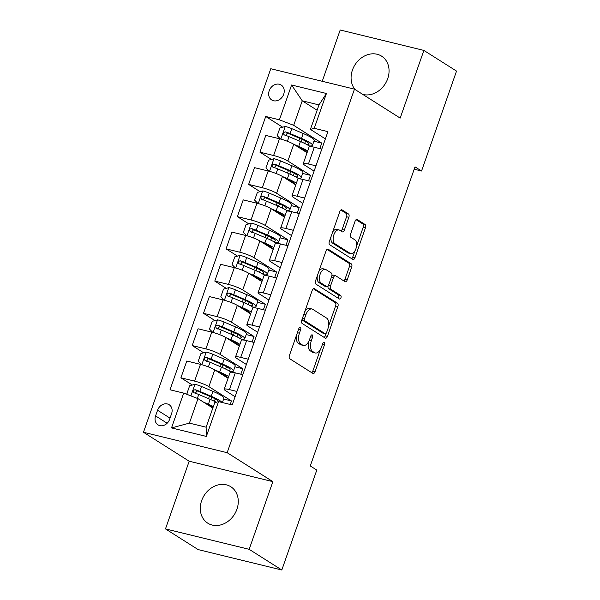 <?xml version="1.0" encoding="UTF-8"?>
<svg xmlns="http://www.w3.org/2000/svg" width="600" height="600" viewBox="0 0 600 600"><rect width="100%" height="100%" fill="white"/><g stroke="black" fill="none" stroke-linecap="round" stroke-linejoin="round"><path stroke-width="0.9" d="M300.36 327.368A1.897 1.02 103.7 0 0 300.188 327.293A1.897 1.02 103.7 0 0 298.837 328.567L289.425 355.455A2.715 1.462 103.7 0 0 289.815 358.8L312.892 373.418A2.715 1.462 103.7 0 0 313.14 373.522A2.715 1.462 103.7 0 0 315.06 371.692L324.48 344.805A1.897 1.02 103.7 0 0 324.202 342.465A1.897 1.02 103.7 0 0 324.03 342.39A1.897 1.02 103.7 0 0 322.688 343.673L321.465 347.153A8.678 4.68 103.7 0 1 315.308 352.98A8.678 4.68 103.7 0 1 314.528 352.65L312.608 351.435A8.678 4.68 103.7 0 1 311.34 340.733L312.555 337.252A1.897 1.02 103.7 0 0 312.278 334.913A1.897 1.02 103.7 0 0 312.112 334.845A1.897 1.02 103.7 0 0 310.763 336.12L309.54 339.6A8.678 4.68 103.7 0 1 303.382 345.435A8.678 4.68 103.7 0 1 302.603 345.097L300.683 343.882A8.678 4.68 103.7 0 1 299.415 333.188L300.638 329.707A1.897 1.02 103.7 0 0 300.36 327.368M362.805 94.425A21.555 17.865 -57.7 0 0 387.713 78.675A21.555 17.865 -57.7 0 0 381.608 56.16A21.555 17.865 -57.7 0 0 352.433 70.065A21.555 17.865 -57.7 0 0 355.05 89.512M201.645 500.647A21.555 17.865 -57.7 0 0 207.75 523.162A21.555 17.865 -57.7 0 0 236.925 509.257A21.555 17.865 -57.7 0 0 230.82 486.743A21.555 17.865 -57.7 0 0 201.645 500.647M269.212 90.735A8.842 7.327 -57.7 0 0 271.718 99.975A8.842 7.327 -57.7 0 0 283.688 94.267A8.842 7.327 -57.7 0 0 281.183 85.035A8.842 7.327 -57.7 0 0 269.212 90.735M348.847 217.305A2.715 1.462 103.7 0 0 348.45 213.96L341.978 209.865A2.715 1.462 103.7 0 0 341.73 209.76A2.715 1.462 103.7 0 0 339.81 211.583L329.347 241.447A2.715 1.462 103.7 0 0 329.745 244.785L352.822 259.403A2.715 1.462 103.7 0 0 353.062 259.507A2.715 1.462 103.7 0 0 354.99 257.685L365.445 227.82A2.715 1.462 103.7 0 0 365.055 224.475L357.233 219.525A2.715 1.462 103.7 0 0 356.985 219.42A2.715 1.462 103.7 0 0 355.065 221.243L350.587 234.022A2.715 1.462 103.7 0 0 350.985 237.368L354.862 239.82A7.252 3.907 103.7 0 1 356.115 248.145A7.252 3.907 103.7 0 1 350.767 253.642A7.252 3.907 103.7 0 1 350.123 253.365L334.928 243.743A7.252 3.907 103.7 0 1 333.668 235.417A7.252 3.907 103.7 0 1 339.015 229.92A7.252 3.907 103.7 0 1 339.668 230.197L342.202 231.803A2.715 1.462 103.7 0 0 342.442 231.907A2.715 1.462 103.7 0 0 344.37 230.085L348.847 217.305L346.582 216.75A2.715 1.462 103.7 0 0 346.185 213.413L340.83 210.015M400.178 118.095L423.877 50.415L456.533 71.093L421.545 171L415.013 166.868L310.275 465.952L316.8 470.092L281.812 570L249.165 549.322L272.865 481.643L227.153 452.692L354.465 89.145L400.178 118.095M314.415 288.57A2.715 1.462 103.7 0 0 314.168 288.465A2.715 1.462 103.7 0 0 312.248 290.288L301.785 320.153A2.715 1.462 103.7 0 0 302.183 323.498L325.26 338.108A2.715 1.462 103.7 0 0 325.5 338.212A2.715 1.462 103.7 0 0 327.428 336.39L337.882 306.525A2.715 1.462 103.7 0 0 337.485 303.188L313.905 288.45M315.57 280.8L326.025 250.935A2.715 1.462 103.7 0 1 327.952 249.112A2.715 1.462 103.7 0 1 328.192 249.218L351.27 263.827A2.715 1.462 103.7 0 1 351.668 267.173L347.19 279.952A2.715 1.462 103.7 0 1 345.263 281.775A2.715 1.462 103.7 0 1 345.022 281.67L335.663 275.745A2.715 1.462 103.7 0 0 335.423 275.64A2.715 1.462 103.7 0 0 333.495 277.462L330.525 285.945A2.715 1.462 103.7 0 0 330.923 289.282L340.665 295.455A1.897 1.02 103.7 0 1 340.995 297.638A1.897 1.02 103.7 0 1 339.593 299.07A1.897 1.02 103.7 0 1 339.42 299.002L315.968 284.145A2.715 1.462 103.7 0 1 315.57 280.8M169.605 419.34L171.593 413.67A8.565 7.103 -57.7 0 0 169.163 404.722A8.565 7.103 -57.7 0 0 157.567 410.25L155.58 415.92A8.565 7.103 -57.7 0 0 158.01 424.868A8.565 7.103 -57.7 0 0 169.605 419.34M227.153 452.692L143.468 432.278L270.78 68.73L354.465 89.145M218.528 401.61L206.34 436.418L171.51 427.92L183.697 393.112L197.97 398.632L189.39 423.127L206.13 427.207L214.702 402.713L218.528 401.61L232.215 404.947L327.923 131.64L314.235 128.303L310.418 129.405L318.99 104.91L302.257 100.83L293.678 125.325L321.757 143.108L313.92 141.195M282.675 127.208L265.725 116.475L170.017 389.775L183.697 393.112M265.725 116.475L279.405 119.812L291.6 85.005L326.43 93.495L314.235 128.303M272.865 481.643L189.18 461.228L165.48 528.908L249.165 549.322M165.48 528.908L198.127 549.585L281.812 570M423.877 50.415L340.192 30L322.237 81.285M189.18 461.228L143.468 432.278M414.188 169.208L421.545 171M197.97 398.632L212.835 408.045M317.123 110.25L302.257 100.83L291.6 85.005M319.837 148.597L321.757 143.108M271.388 159.435L259.92 152.175L265.793 135.42L279.472 138.757A11.055 1.665 19.3 0 1 293.745 144.27L307.065 152.708M259.92 152.175L273.608 155.512A11.055 1.665 19.3 0 1 287.88 161.025L310.47 175.335L302.632 173.43M308.55 180.825L310.47 175.335M260.1 191.663L248.64 184.403L254.505 167.648L268.192 170.985A11.055 1.665 19.3 0 1 282.457 176.498L295.778 184.935M248.64 184.403L262.32 187.74A11.055 1.665 19.3 0 1 276.593 193.26L299.183 207.57L291.353 205.657M297.263 213.06L299.183 207.57M248.812 223.89L237.353 216.638L243.218 199.875L256.905 203.212A11.055 1.665 19.3 0 1 271.17 208.725L284.49 217.163M237.353 216.638L251.032 219.975A11.055 1.665 19.3 0 1 265.305 225.487L287.903 239.798L280.065 237.885M285.975 245.288L287.903 239.798M237.525 256.125L226.065 248.865L231.93 232.103L245.618 235.44A11.055 1.665 19.3 0 1 259.89 240.96L273.21 249.39M226.065 248.865L239.745 252.202A11.055 1.665 19.3 0 1 254.017 257.715L276.615 272.025L268.778 270.112M274.688 277.515L276.615 272.025M226.237 288.353L214.778 281.093L220.642 264.33L234.33 267.668A11.055 1.665 19.3 0 1 248.603 273.188L261.923 281.625M214.778 281.093L228.458 284.43A11.055 1.665 19.3 0 1 242.73 289.942L265.327 304.252L257.49 302.347M263.4 309.743L265.327 304.252M214.95 320.58L203.49 313.32L209.362 296.565L223.042 299.903A11.055 1.665 19.3 0 1 237.315 305.415L250.635 313.853M203.49 313.32L217.178 316.657A11.055 1.665 19.3 0 1 231.442 322.178L254.04 336.487L246.202 334.575M252.12 341.978L254.04 336.487M203.663 352.808L192.202 345.555L198.075 328.793L211.755 332.13A11.055 1.665 19.3 0 1 226.028 337.642L239.347 346.08M192.202 345.555L205.89 348.892A11.055 1.665 19.3 0 1 220.155 354.405L242.752 368.715L234.915 366.803M240.833 374.205L242.752 368.715M192.382 385.043L180.915 377.782L186.788 361.02L200.468 364.358A11.055 1.665 19.3 0 1 214.74 369.877L228.06 378.308M180.915 377.782L194.603 381.12A11.055 1.665 19.3 0 1 208.875 386.632L231.465 400.942L223.627 399.03M230.235 404.467L231.465 400.942M235.095 396.72L225.608 390.713A11.055 1.665 19.3 0 1 224.22 389.272A11.055 1.665 19.3 0 1 229.433 389.618L236.94 391.447M246.382 364.493L236.895 358.485A11.055 1.665 19.3 0 1 235.507 357.038A11.055 1.665 19.3 0 1 240.72 357.382L248.228 359.22M257.663 332.265L248.183 326.257A11.055 1.665 19.3 0 1 246.795 324.81A11.055 1.665 19.3 0 1 252.007 325.155L259.515 326.985M268.95 300.038L259.47 294.03A11.055 1.665 19.3 0 1 258.082 292.582A11.055 1.665 19.3 0 1 263.288 292.928L270.803 294.757M280.237 267.803L270.757 261.803A11.055 1.665 19.3 0 1 269.37 260.355A11.055 1.665 19.3 0 1 274.575 260.7L282.09 262.53M291.525 235.575L282.045 229.567A11.055 1.665 19.3 0 1 280.657 228.12A11.055 1.665 19.3 0 1 285.862 228.465L293.37 230.303M302.812 203.347L293.325 197.34A11.055 1.665 19.3 0 1 291.945 195.892A11.055 1.665 19.3 0 1 297.15 196.237L304.657 198.067M314.1 171.12L304.612 165.113A11.055 1.665 19.3 0 1 303.233 163.665A11.055 1.665 19.3 0 1 308.438 164.01L315.945 165.84M325.388 138.885L310.418 129.405M224.22 389.272L230.093 372.51A11.055 1.665 19.3 0 1 235.298 372.855L242.812 374.685M235.507 357.038L241.38 340.282A11.055 1.665 19.3 0 1 246.585 340.627L254.093 342.457M246.795 324.81L252.667 308.055A11.055 1.665 19.3 0 1 257.873 308.4L265.38 310.23M258.082 292.582L263.955 275.82A11.055 1.665 19.3 0 1 269.16 276.165L276.668 277.995M269.37 260.355L275.235 243.593A11.055 1.665 19.3 0 1 280.447 243.938L287.955 245.767M280.657 228.12L286.522 211.365A11.055 1.665 19.3 0 1 291.735 211.71L299.243 213.54M291.945 195.892L297.81 179.137A11.055 1.665 19.3 0 1 303.022 179.483L310.53 181.312M303.233 163.665L309.097 146.903A11.055 1.665 19.3 0 1 314.303 147.248L321.817 149.085M293.678 125.325L279.405 119.812M189.39 423.127L171.51 427.92M206.13 427.207L206.34 436.418M326.43 93.495L318.99 104.91M296.46 335.355A8.678 4.68 103.7 0 0 298.418 343.327L300.683 343.882M303.382 345.435L301.125 344.88A8.678 4.68 103.7 0 1 300.345 344.55L298.418 343.327M308.64 341.67A8.678 4.68 103.7 0 0 310.343 350.88L312.608 351.435M315.308 352.98L313.043 352.433A8.678 4.68 103.7 0 1 312.263 352.095L310.343 350.88M311.782 372.712A2.715 1.462 103.7 0 0 312.803 371.145L320.347 349.597M328.582 326.077L335.625 305.978A2.715 1.462 103.7 0 0 335.228 302.632L313.267 288.72M324.142 337.403A2.715 1.462 103.7 0 0 325.163 335.843L325.987 333.487M304.553 318.502A1.897 1.02 103.7 0 0 304.83 320.843L325.087 333.675A1.897 1.02 103.7 0 0 325.26 333.75A1.897 1.02 103.7 0 0 326.603 332.468L327.892 328.8A8.678 4.68 103.7 0 0 326.625 318.105L312.78 309.337A8.678 4.68 103.7 0 0 312 309A8.678 4.68 103.7 0 0 305.843 314.835L304.553 318.502L302.535 318.015M302.108 319.237A1.897 1.02 103.7 0 0 302.572 320.295L304.83 320.843M323.183 333.21A1.897 1.02 103.7 0 1 322.995 333.195A1.897 1.02 103.7 0 1 322.83 333.12L302.572 320.295M312 309L309.735 308.452A8.678 4.68 103.7 0 0 304.702 311.835M327.045 249.368L349.005 263.28L351.27 263.827M343.905 280.965A2.715 1.462 103.7 0 0 344.925 279.405L349.403 266.625A2.715 1.462 103.7 0 0 349.005 263.28M333.405 275.197A2.715 1.462 103.7 0 0 333.157 275.093A2.715 1.462 103.7 0 0 331.868 275.73M328.095 285.99A2.715 1.462 103.7 0 0 328.657 288.735L338.4 294.907L340.665 295.455M338.138 298.185A1.897 1.02 103.7 0 0 338.865 296.385A1.897 1.02 103.7 0 0 338.4 294.907M325.95 269.595A7.252 3.907 103.7 0 0 325.298 269.317A7.252 3.907 103.7 0 0 319.95 274.808A7.252 3.907 103.7 0 0 321.21 283.132L326.565 286.522A2.715 1.462 103.7 0 0 326.805 286.627A2.715 1.462 103.7 0 0 328.733 284.805L331.702 276.33A2.715 1.462 103.7 0 0 331.305 272.985L325.95 269.595M325.298 269.317L323.04 268.763A7.252 3.907 103.7 0 0 318.735 271.755M317.347 275.722A7.252 3.907 103.7 0 0 318.952 282.585L321.21 283.132M326.805 286.627L324.548 286.08A2.715 1.462 103.7 0 1 324.3 285.975L318.952 282.585M341.085 231.097A2.715 1.462 103.7 0 0 342.105 229.53L346.582 216.75M339.015 229.92L336.757 229.373A7.252 3.907 103.7 0 0 332.647 232.028M330.998 236.737A7.252 3.907 103.7 0 0 332.67 243.188L334.928 243.743M350.767 253.642L348.51 253.087A7.252 3.907 103.7 0 1 347.858 252.81L332.67 243.188M356.528 246.27L363.188 227.265A2.715 1.462 103.7 0 0 362.79 223.928L356.085 219.675M351.705 258.697A2.715 1.462 103.7 0 0 352.725 257.13L354.877 250.987M206.685 404.145L206.888 404.235A17.55 2.64 19.3 0 1 213.105 407.272M203.587 402.188L208.41 404.243A21.143 3.188 19.3 0 1 213.368 406.53M188.273 394.882L186.93 393.518L189.637 385.785L195.067 384.308A7.32 1.103 19.3 0 1 201.525 386.498L212.925 391.35A21.143 3.188 19.3 0 1 223.89 398.28L222.397 402.555M210.195 396.465A10.087 1.522 -160.7 0 0 209.212 396.757L208.545 398.67M221.993 402.457A21.143 3.188 -160.7 0 0 211.208 396.255L199.815 391.395A7.32 1.103 -160.7 0 0 195.21 389.722C192.892 390.195 192.532 391.222 194.123 392.82A7.32 1.103 19.3 0 1 198.728 394.485L210.127 399.345A21.143 3.188 19.3 0 1 216.285 402.255M195.157 393.472L197.085 390.915A3.728 0.562 19.3 0 1 198.285 391.38L209.685 396.24A17.55 2.64 19.3 0 1 218.775 401.67M193.718 392.632L194.123 392.82M217.965 371.918L218.175 372.007A17.55 2.64 19.3 0 1 227.272 377.76A17.55 2.64 19.3 0 1 227.257 377.798M214.875 369.96L219.697 372.015A21.143 3.188 19.3 0 1 228.66 376.605M201.495 364.62L198.218 361.29L200.925 353.558L206.355 352.08A7.32 1.103 19.3 0 1 212.812 354.263L224.212 359.123A21.143 3.188 19.3 0 1 235.178 366.053L233.46 370.95A21.143 3.188 -160.7 0 0 222.495 364.02L211.095 359.16A7.32 1.103 -160.7 0 0 206.498 357.495C204.18 357.968 203.82 358.995 205.41 360.593A7.32 1.103 19.3 0 1 210.015 362.257L221.415 367.118A21.143 3.188 19.3 0 1 231.045 372.188M221.483 364.23A10.087 1.522 -160.7 0 0 220.5 364.53L219.833 366.442M230.077 371.505A21.143 3.188 -160.7 0 0 233.46 370.95M206.445 361.245L208.373 358.688A3.728 0.562 19.3 0 1 209.572 359.153L220.972 364.013A17.55 2.64 19.3 0 1 230.07 369.765A17.55 2.64 19.3 0 1 228.015 370.267M205.005 360.405L205.41 360.593M229.252 339.69L229.455 339.772A17.55 2.64 19.3 0 1 238.56 345.525A17.55 2.64 19.3 0 1 238.545 345.57M226.163 337.733L230.985 339.788A21.143 3.188 19.3 0 1 239.947 344.37M212.782 332.392L209.505 329.062L212.212 321.322L217.642 319.853A7.32 1.103 19.3 0 1 224.1 322.035L235.5 326.895A21.143 3.188 19.3 0 1 246.465 333.825L244.748 338.722A21.143 3.188 -160.7 0 0 233.782 331.793L222.382 326.933A7.32 1.103 -160.7 0 0 217.785 325.267C215.468 325.733 215.1 326.767 216.697 328.358A7.32 1.103 19.3 0 1 221.303 330.03L232.702 334.89A21.143 3.188 19.3 0 1 242.333 339.96M232.77 332.002A10.087 1.522 -160.7 0 0 231.788 332.295L231.112 334.207M241.365 339.27A21.143 3.188 -160.7 0 0 244.748 338.722M217.733 329.017L219.66 326.452A3.728 0.562 19.3 0 1 220.86 326.925L232.26 331.785A17.55 2.64 19.3 0 1 241.358 337.538A17.55 2.64 19.3 0 1 239.303 338.04M216.292 328.178L216.697 328.358M240.54 307.462L240.743 307.545A17.55 2.64 19.3 0 1 249.847 313.298A17.55 2.64 19.3 0 1 249.833 313.343M237.45 305.498L242.272 307.56A21.143 3.188 19.3 0 1 251.235 312.142M224.07 300.165L220.792 296.835L223.5 289.095L228.93 287.625A7.32 1.103 19.3 0 1 235.388 289.808L246.788 294.668A21.143 3.188 19.3 0 1 257.752 301.597L256.035 306.495A21.143 3.188 -160.7 0 0 245.07 299.565L233.67 294.705A7.32 1.103 -160.7 0 0 229.065 293.04C226.755 293.505 226.388 294.54 227.985 296.13A7.32 1.103 19.3 0 1 232.59 297.803L243.99 302.655A21.143 3.188 19.3 0 1 253.612 307.733M244.058 299.775A10.087 1.522 -160.7 0 0 243.075 300.067L242.4 301.98M252.645 307.043A21.143 3.188 -160.7 0 0 256.035 306.495M229.02 296.79L230.947 294.225A3.728 0.562 19.3 0 1 232.147 294.697L243.54 299.55A17.55 2.64 19.3 0 1 252.645 305.303A17.55 2.64 19.3 0 1 250.59 305.812M227.58 295.95L227.985 296.13M251.827 275.228L252.03 275.317A17.55 2.64 19.3 0 1 261.135 281.07A17.55 2.64 19.3 0 1 261.112 281.115M248.73 273.27L253.56 275.325A21.143 3.188 19.3 0 1 262.522 279.915M235.35 267.93L232.08 264.6L234.788 256.868L240.21 255.39A7.32 1.103 19.3 0 1 246.675 257.58L258.075 262.433A21.143 3.188 19.3 0 1 269.04 269.362L267.322 274.26A21.143 3.188 -160.7 0 0 256.358 267.337L244.958 262.478A7.32 1.103 -160.7 0 0 240.353 260.805C238.035 261.278 237.675 262.305 239.272 263.903A7.32 1.103 19.3 0 1 243.877 265.567L255.278 270.428A21.143 3.188 19.3 0 1 264.9 275.498M255.345 267.548A10.087 1.522 -160.7 0 0 254.362 267.84L253.688 269.752M263.933 274.815A21.143 3.188 -160.7 0 0 267.322 274.26M240.308 264.555L242.235 261.998A3.728 0.562 19.3 0 1 243.428 262.462L254.827 267.322A17.55 2.64 19.3 0 1 263.933 273.075A17.55 2.64 19.3 0 1 261.877 273.585M238.868 263.715L239.272 263.903M263.115 243L263.317 243.09A17.55 2.64 19.3 0 1 272.423 248.843A17.55 2.64 19.3 0 1 272.4 248.88M260.017 241.042L264.847 243.097A21.143 3.188 19.3 0 1 273.803 247.688M246.638 235.702L243.368 232.373L246.075 224.64L251.498 223.163A7.32 1.103 19.3 0 1 257.962 225.345L269.362 230.205A21.143 3.188 19.3 0 1 280.327 237.135L278.61 242.032A21.143 3.188 -160.7 0 0 267.645 235.103L256.245 230.25A7.32 1.103 -160.7 0 0 251.64 228.577C249.322 229.05 248.962 230.077 250.56 231.675A7.32 1.103 19.3 0 1 255.157 233.34L266.558 238.2A21.143 3.188 19.3 0 1 276.188 243.27M266.625 235.312A10.087 1.522 -160.7 0 0 265.642 235.612L264.975 237.525M275.22 242.587A21.143 3.188 -160.7 0 0 278.61 242.032M251.595 232.327L253.522 229.77A3.728 0.562 19.3 0 1 254.715 230.235L266.115 235.095A17.55 2.64 19.3 0 1 275.22 240.847A17.55 2.64 19.3 0 1 273.165 241.35M250.155 231.487L250.56 231.675M274.403 210.772L274.605 210.862A17.55 2.64 19.3 0 1 283.71 216.608A17.55 2.64 19.3 0 1 283.688 216.653M271.305 208.815L276.135 210.87A21.143 3.188 19.3 0 1 285.09 215.452M257.925 203.475L254.647 200.145L257.362 192.413L262.785 190.935A7.32 1.103 19.3 0 1 269.25 193.118L280.642 197.978A21.143 3.188 19.3 0 1 291.615 204.907L289.897 209.805A21.143 3.188 -160.7 0 0 278.933 202.875L267.532 198.015A7.32 1.103 -160.7 0 0 262.928 196.35C260.61 196.815 260.25 197.85 261.847 199.44A7.32 1.103 19.3 0 1 266.445 201.112L277.845 205.972A21.143 3.188 19.3 0 1 287.475 211.042M277.913 203.085A10.087 1.522 -160.7 0 0 276.93 203.377L276.263 205.298M286.507 210.353A21.143 3.188 -160.7 0 0 289.897 209.805M262.882 200.1L264.81 197.542A3.728 0.562 19.3 0 1 266.002 198.007L277.403 202.868A17.55 2.64 19.3 0 1 286.507 208.62A17.55 2.64 19.3 0 1 284.445 209.123M261.442 199.26L261.847 199.44M285.69 178.545L285.892 178.627A17.55 2.64 19.3 0 1 294.99 184.38A17.55 2.64 19.3 0 1 294.975 184.425M282.593 176.58L287.415 178.642A21.143 3.188 19.3 0 1 296.377 183.225M269.212 171.248L265.935 167.917L268.642 160.178L274.072 158.708A7.32 1.103 19.3 0 1 280.53 160.89L291.93 165.75A21.143 3.188 19.3 0 1 302.895 172.68L301.185 177.578A21.143 3.188 -160.7 0 0 290.22 170.648L278.82 165.788A7.32 1.103 -160.7 0 0 274.215 164.123C271.897 164.587 271.538 165.623 273.127 167.212A7.32 1.103 19.3 0 1 277.733 168.885L289.132 173.738A21.143 3.188 19.3 0 1 298.763 178.815M289.2 170.858A10.087 1.522 -160.7 0 0 288.218 171.15L287.55 173.062M297.795 178.125A21.143 3.188 -160.7 0 0 301.185 177.578M274.17 167.873L276.097 165.308A3.728 0.562 19.3 0 1 277.29 165.78L288.69 170.64A17.55 2.64 19.3 0 1 297.795 176.385A17.55 2.64 19.3 0 1 295.733 176.895M272.73 167.032L273.127 167.212M296.978 146.31L297.18 146.4A17.55 2.64 19.3 0 1 306.278 152.153A17.55 2.64 19.3 0 1 306.263 152.197M293.88 144.352L298.702 146.407A21.143 3.188 19.3 0 1 307.665 150.998M280.5 139.012L277.222 135.683L279.93 127.95L285.36 126.472A7.32 1.103 19.3 0 1 291.817 128.663L303.218 133.515A21.143 3.188 19.3 0 1 314.183 140.445L312.472 145.35A21.143 3.188 -160.7 0 0 301.5 138.42L290.108 133.56A7.32 1.103 -160.7 0 0 285.502 131.887C283.185 132.36 282.825 133.387 284.415 134.985A7.32 1.103 19.3 0 1 289.02 136.65L300.42 141.51A21.143 3.188 19.3 0 1 310.05 146.58M300.487 138.63A10.087 1.522 -160.7 0 0 299.505 138.922L298.837 140.835M309.082 145.898A21.143 3.188 -160.7 0 0 312.472 145.35M285.45 135.637L287.377 133.08A3.728 0.562 19.3 0 1 288.577 133.553L299.978 138.405A17.55 2.64 19.3 0 1 309.075 144.157A17.55 2.64 19.3 0 1 307.02 144.667M284.01 134.797L284.415 134.985M293.745 144.27L287.88 161.025M282.457 176.498L276.593 193.26M271.17 208.725L265.305 225.487M259.89 240.96L254.017 257.715M248.603 273.188L242.73 289.942M237.315 305.415L231.442 322.178M226.028 337.642L220.155 354.405M214.74 369.877L208.875 386.632M235.298 372.855L229.433 389.618M200.468 364.358L194.603 381.12M211.755 332.13L205.89 348.892M246.585 340.627L240.72 357.382M223.042 299.903L217.178 316.657M257.873 308.4L252.007 325.155M234.33 267.668L228.458 284.43M269.16 276.165L263.288 292.928M245.618 235.44L239.745 252.202M280.447 243.938L274.575 260.7M256.905 203.212L251.032 219.975M291.735 211.71L285.862 228.465M268.192 170.985L262.32 187.74M303.022 179.483L297.15 196.237M279.472 138.757L273.608 155.512M314.303 147.248L308.438 164.01M167.137 423.24L155.58 415.92M170.025 418.14L157.567 410.25M297.397 332.692L299.415 333.188M300.345 344.55L302.603 345.097M310.538 336.765L312.555 337.252M309.3 340.237L311.34 340.733M312.263 352.095L314.528 352.65M322.455 344.31L324.48 344.805M312.803 371.145L315.06 371.692M298.612 329.212L300.638 329.707M335.228 302.632L337.485 303.188M335.625 305.978L337.882 306.525M325.163 335.843L327.428 336.39M322.83 333.12L325.087 333.675M303.817 314.34L305.843 314.835M327.69 249.09L328.192 249.218M349.403 266.625L351.668 267.173M344.925 279.405L347.19 279.952M331.478 276.975L333.495 277.462M328.455 285.435L330.525 285.945M328.657 288.735L330.923 289.282M324.3 285.975L326.565 286.522M342.105 229.53L344.37 230.085M347.858 252.81L350.123 253.365M356.722 219.397L357.233 219.525M362.79 223.928L365.055 224.475M363.188 227.265L365.445 227.82M352.725 257.13L354.99 257.685M341.468 209.737L341.978 209.865M346.185 213.413L348.45 213.96M194.933 384.345L190.89 395.895M210.127 399.345L208.41 404.243M212.167 407.625L212.43 406.89M210.862 399.66L211.748 397.155M214.388 401.287L215.228 398.895M212.925 391.35L211.208 396.255M198.728 394.485L197.362 398.393M201.525 386.498L199.815 391.395M197.085 390.915L195.21 389.722M206.22 352.118L201.81 364.71M221.415 367.118L219.697 372.015M223.455 375.39L223.71 374.655M222.15 367.433L223.035 364.92M225.675 369.06L226.515 366.668M224.212 359.123L222.495 364.02M210.015 362.257L208.395 366.885M212.812 354.263L211.095 359.16M208.373 358.688L206.498 357.495M217.507 319.89L213.097 332.475M232.702 334.89L230.985 339.788M234.743 343.163L234.998 342.428M233.438 335.205L234.315 332.692M236.962 336.825L237.795 334.433M235.5 326.895L233.782 331.793M221.303 330.03L219.683 334.657M224.1 322.035L222.382 326.933M219.66 326.452L217.785 325.267M228.788 287.655L224.385 300.248M243.99 302.655L242.272 307.56M246.03 310.935L246.285 310.2M244.725 302.978L245.603 300.465M248.25 304.597L249.083 302.205M246.788 294.668L245.07 299.565M232.59 297.803L230.97 302.43M235.388 289.808L233.67 294.705M230.947 294.225L229.065 293.04M240.075 255.428L235.665 268.02M255.278 270.428L253.56 275.325M257.317 278.707L257.572 277.972M256.013 270.743L256.89 268.237M259.538 272.37L260.37 269.978M258.075 262.433L256.358 267.337M243.877 265.567L242.25 270.202M246.675 257.58L244.958 262.478M242.235 261.998L240.353 260.805M251.362 223.2L246.952 235.792M266.558 238.2L264.847 243.097M268.605 246.48L268.86 245.737M267.3 238.515L268.178 236.01M270.817 240.142L271.657 237.75M269.362 230.205L267.645 235.103M255.157 233.34L253.538 237.968M257.962 225.345L256.245 230.25M253.522 229.77L251.64 228.577M262.65 190.972L258.24 203.558M277.845 205.972L276.135 210.87M279.885 214.245L280.147 213.51M278.587 206.288L279.465 203.775M282.105 207.907L282.945 205.515M280.642 197.978L278.933 202.875M266.445 201.112L264.825 205.74M269.25 193.118L267.532 198.015M264.81 197.542L262.928 196.35M273.938 158.745L269.528 171.33M289.132 173.738L287.415 178.642M291.173 182.017L291.435 181.282M289.875 174.06L290.752 171.547M293.392 175.68L294.233 173.288M291.93 165.75L290.22 170.648M277.733 168.885L276.112 173.512M280.53 160.89L278.82 165.788M276.097 165.308L274.215 164.123M285.225 126.51L280.815 139.102M300.42 141.51L298.702 146.407M302.46 149.79L302.715 149.055M301.155 141.833L302.04 139.32M304.68 143.453L305.52 141.06M303.218 133.515L301.5 138.42M289.02 136.65L287.4 141.285M291.817 128.663L290.108 133.56M287.377 133.08L285.502 131.887M322.995 333.195L325.26 333.75M333.157 275.093L335.423 275.64"/></g></svg>
